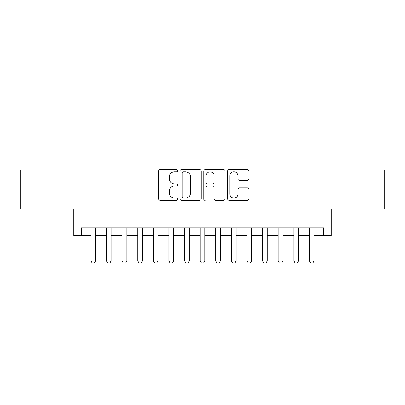 <?xml version="1.0" encoding="UTF-8"?>
<svg xmlns="http://www.w3.org/2000/svg" width="405" height="405" viewBox="0 0 405 405"><rect width="100%" height="100%" fill="white"/><g stroke="black" fill="none" stroke-linecap="round" stroke-linejoin="round"><path stroke-width="0.61" d="M177.527 170.687A1.073 1.073 0 0 0 176.453 169.614L160.172 169.614A1.534 1.534 0 0 0 158.638 171.148L158.638 198.728A1.534 1.534 0 0 0 160.172 200.262L176.453 200.262A1.073 1.073 0 0 0 177.527 199.189A1.073 1.073 0 0 0 176.453 198.116L174.342 198.116A4.906 4.906 0 0 1 169.442 193.21L169.442 190.912A4.906 4.906 0 0 1 174.342 186.011L176.453 186.011A1.073 1.073 0 0 0 177.527 184.938A1.073 1.073 0 0 0 176.453 183.865L174.342 183.865A4.906 4.906 0 0 1 169.442 178.964L169.442 176.666A4.906 4.906 0 0 1 174.342 171.76L176.453 171.76A1.073 1.073 0 0 0 177.527 170.687M247.278 180.417A1.534 1.534 0 0 0 248.812 178.888L248.812 171.148A1.534 1.534 0 0 0 247.278 169.614L229.2 169.614A1.534 1.534 0 0 0 227.666 171.148L227.666 198.728A1.534 1.534 0 0 0 229.2 200.262L247.278 200.262A1.534 1.534 0 0 0 248.812 198.728L248.812 189.383A1.534 1.534 0 0 0 247.278 187.849L239.542 187.849A1.534 1.534 0 0 0 238.008 189.383L238.008 194.015A4.101 4.101 0 0 1 233.913 198.116A4.101 4.101 0 0 1 229.812 194.015L229.812 175.861A4.101 4.101 0 0 1 233.913 171.76A4.101 4.101 0 0 1 238.008 175.861L238.008 178.888A1.534 1.534 0 0 0 239.542 180.417L247.278 180.417M81.521 235.669L81.521 227.868L323.479 227.868L323.479 235.669L331.285 235.669L331.285 209.132L384.75 209.132L384.75 170.11L339.871 170.11L339.871 142.008L65.129 142.008L65.129 170.11L20.25 170.11L20.25 209.132L73.715 209.132L73.715 235.669L90.887 235.669M201.158 171.148A1.534 1.534 0 0 0 199.624 169.614L181.546 169.614A1.534 1.534 0 0 0 180.012 171.148L180.012 198.728A1.534 1.534 0 0 0 181.546 200.262L199.624 200.262A1.534 1.534 0 0 0 201.158 198.728L201.158 171.148M205.375 169.614L223.454 169.614A1.534 1.534 0 0 1 224.988 171.148L224.988 198.728A1.534 1.534 0 0 1 223.454 200.262L215.718 200.262A1.534 1.534 0 0 1 214.184 198.728L214.184 187.545A1.534 1.534 0 0 0 212.65 186.011L207.517 186.011A1.534 1.534 0 0 0 205.988 187.545L205.988 199.189A1.073 1.073 0 0 1 204.915 200.262A1.073 1.073 0 0 1 203.842 199.189L203.842 171.148A1.534 1.534 0 0 1 205.375 169.614M95.57 235.669L106.495 235.669M111.178 235.669L122.107 235.669M126.79 235.669L137.715 235.669M142.398 235.669L153.328 235.669M158.011 235.669L168.936 235.669M173.623 235.669L184.548 235.669M189.231 235.669L200.156 235.669M204.844 235.669L215.769 235.669M220.452 235.669L231.376 235.669M236.064 235.669L246.989 235.669M251.672 235.669L262.602 235.669M267.285 235.669L278.21 235.669M282.892 235.669L293.822 235.669M298.505 235.669L309.43 235.669M314.113 235.669L323.479 235.669M183.232 171.76A1.073 1.073 0 0 0 182.159 172.834L182.159 197.043A1.073 1.073 0 0 0 183.232 198.116L185.455 198.116A4.906 4.906 0 0 0 190.355 193.21L190.355 176.666A4.906 4.906 0 0 0 185.455 171.76L183.232 171.76M214.184 175.937A4.101 4.101 0 0 0 210.084 171.836A4.101 4.101 0 0 0 205.988 175.937L205.988 182.336A1.534 1.534 0 0 0 207.517 183.865L212.65 183.865A1.534 1.534 0 0 0 214.184 182.336L214.184 175.937M95.57 227.868L95.57 260.962L94.4 262.992L92.056 262.992L90.887 260.962L90.887 227.868M90.887 260.962L95.57 260.962M111.178 227.868L111.178 260.962L110.008 262.992L107.669 262.992L106.495 260.962L106.495 227.868M106.495 260.962L111.178 260.962M126.79 227.868L126.79 260.962L125.621 262.992L123.277 262.992L122.107 260.962L122.107 227.868M122.107 260.962L126.79 260.962M142.398 227.868L142.398 260.962L141.229 262.992L138.89 262.992L137.715 260.962L137.715 227.868M137.715 260.962L142.398 260.962M158.011 227.868L158.011 260.962L156.841 262.992L154.497 262.992L153.328 260.962L153.328 227.868M153.328 260.962L158.011 260.962M173.623 227.868L173.623 260.962L172.449 262.992L170.11 262.992L168.936 260.962L168.936 227.868M168.936 260.962L173.623 260.962M189.231 227.868L189.231 260.962L188.062 262.992L185.718 262.992L184.548 260.962L184.548 227.868M184.548 260.962L189.231 260.962M204.844 227.868L204.844 260.962L203.669 262.992L201.331 262.992L200.156 260.962L200.156 227.868M200.156 260.962L204.844 260.962M220.452 227.868L220.452 260.962L219.282 262.992L216.938 262.992L215.769 260.962L215.769 227.868M215.769 260.962L220.452 260.962M236.064 227.868L236.064 260.962L234.89 262.992L232.551 262.992L231.376 260.962L231.376 227.868M231.376 260.962L236.064 260.962M251.672 227.868L251.672 260.962L250.503 262.992L248.159 262.992L246.989 260.962L246.989 227.868M246.989 260.962L251.672 260.962M267.285 227.868L267.285 260.962L266.11 262.992L263.771 262.992L262.602 260.962L262.602 227.868M262.602 260.962L267.285 260.962M282.892 227.868L282.892 260.962L281.723 262.992L279.379 262.992L278.21 260.962L278.21 227.868M278.21 260.962L282.892 260.962M298.505 227.868L298.505 260.962L297.331 262.992L294.992 262.992L293.822 260.962L293.822 227.868M293.822 260.962L298.505 260.962M314.113 227.868L314.113 260.962L312.943 262.992L310.6 262.992L309.43 260.962L309.43 227.868M309.43 260.962L314.113 260.962"/></g></svg>

